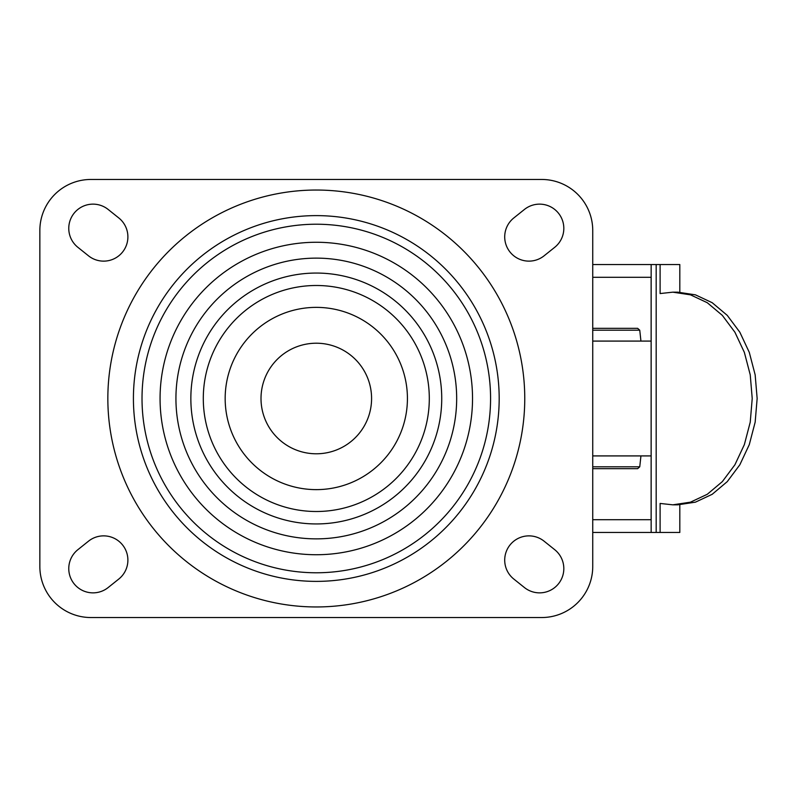 <?xml version="1.0" encoding="UTF-8"?>
<svg xmlns="http://www.w3.org/2000/svg" width="797" height="797" viewBox="0 0 797 797"><rect width="100%" height="100%" fill="white"/><g stroke="black" fill="none" stroke-linecap="round" stroke-linejoin="round"><path stroke-width="1.2" d="M513.806 579.04A24.239 24.239 0 0 1 510.02 544.969A24.239 24.239 0 0 1 544.092 541.183L554.722 549.691A24.239 24.239 0 0 1 558.508 583.763A24.239 24.239 0 0 1 524.436 587.548L513.806 579.04M88.497 541.183A24.239 24.239 0 0 1 122.579 544.969A24.239 24.239 0 0 1 118.793 579.04L108.153 587.548A24.239 24.239 0 0 1 74.081 583.763A24.239 24.239 0 0 1 77.867 549.691L88.497 541.183M108.153 209.452A24.239 24.239 0 0 0 74.081 213.237A24.239 24.239 0 0 0 77.867 247.309L88.497 255.817A24.239 24.239 0 0 0 122.579 252.031A24.239 24.239 0 0 0 118.793 217.96L108.153 209.452M513.806 217.96A24.239 24.239 0 0 0 510.02 252.031A24.239 24.239 0 0 0 544.092 255.817L554.722 247.309A24.239 24.239 0 0 0 558.508 213.237A24.239 24.239 0 0 0 524.436 209.452L513.806 217.96M107.844 398.5A208.455 208.455 0 0 0 420.527 579.03A208.455 208.455 0 0 0 420.527 217.97A208.455 208.455 0 0 0 107.844 398.5M133.418 398.5A182.882 182.882 0 0 0 407.735 556.884A182.882 182.882 0 0 0 407.735 240.116A182.882 182.882 0 0 0 133.418 398.5M490.573 398.5A174.284 174.284 0 0 0 229.157 247.568A174.284 174.284 0 0 0 229.157 549.432A174.284 174.284 0 0 0 490.573 398.5M456.671 398.5A140.372 140.372 0 0 0 246.114 276.938A140.372 140.372 0 0 0 246.114 520.062A140.372 140.372 0 0 0 456.671 398.5M441.737 398.5A125.448 125.448 0 0 0 253.576 289.859A125.448 125.448 0 0 0 253.576 507.141A125.448 125.448 0 0 0 441.737 398.5M429.304 398.5A113.005 113.005 0 0 0 259.792 300.638A113.005 113.005 0 0 0 259.792 496.362A113.005 113.005 0 0 0 429.304 398.5M407.426 398.5A91.137 91.137 0 0 0 270.731 319.577A91.137 91.137 0 0 0 270.731 477.423A91.137 91.137 0 0 0 407.426 398.5M261.008 398.5A55.292 55.292 0 0 0 343.945 446.38A55.292 55.292 0 0 0 343.945 350.62A55.292 55.292 0 0 0 261.008 398.5M90.888 617.536L541.711 617.536A51.038 51.038 0 0 0 592.739 566.498L592.739 230.502A51.038 51.038 0 0 0 541.711 179.464L90.888 179.464A51.038 51.038 0 0 0 39.85 230.502L39.85 566.498A51.038 51.038 0 0 0 90.888 617.536M592.739 277.286L651.129 277.286L651.129 519.714L592.739 519.714M592.739 264.534L679.811 264.534L679.811 292.21M592.739 532.466L679.811 532.466L679.811 504.79M672.827 504.83L677.759 504.83L695.432 502.16L712.209 494.289L727.262 481.627L739.835 464.79L749.29 444.626L755.158 422.161L757.15 398.5L755.158 374.839L749.29 352.374L739.835 332.21L727.262 315.373L712.209 302.711L695.432 294.84L677.769 292.17L672.827 292.17L690.501 294.84L707.278 302.711L722.331 315.373L734.904 332.21L744.358 352.374L750.236 374.839L752.219 398.5L750.236 422.161L744.358 444.626L734.904 464.79L722.331 481.627L707.278 494.289L690.501 502.16L672.837 504.83L660.105 503.445L660.105 532.466M672.837 292.17L660.105 293.555L660.105 264.534M651.159 532.466L651.159 264.534M592.739 341.086L651.129 341.086M592.739 455.914L651.129 455.914M592.739 328.324L637.64 328.324L639.752 330.197L592.739 330.197M592.739 468.676L637.64 468.676L639.752 466.803L640.937 455.914M472.531 398.5A156.232 156.232 0 0 0 238.183 263.199A156.232 156.232 0 0 0 238.183 533.801A156.232 156.232 0 0 0 472.531 398.5M656.18 532.466L656.18 264.534M592.739 466.803L639.752 466.803M640.937 341.086L639.752 330.197"/></g></svg>
